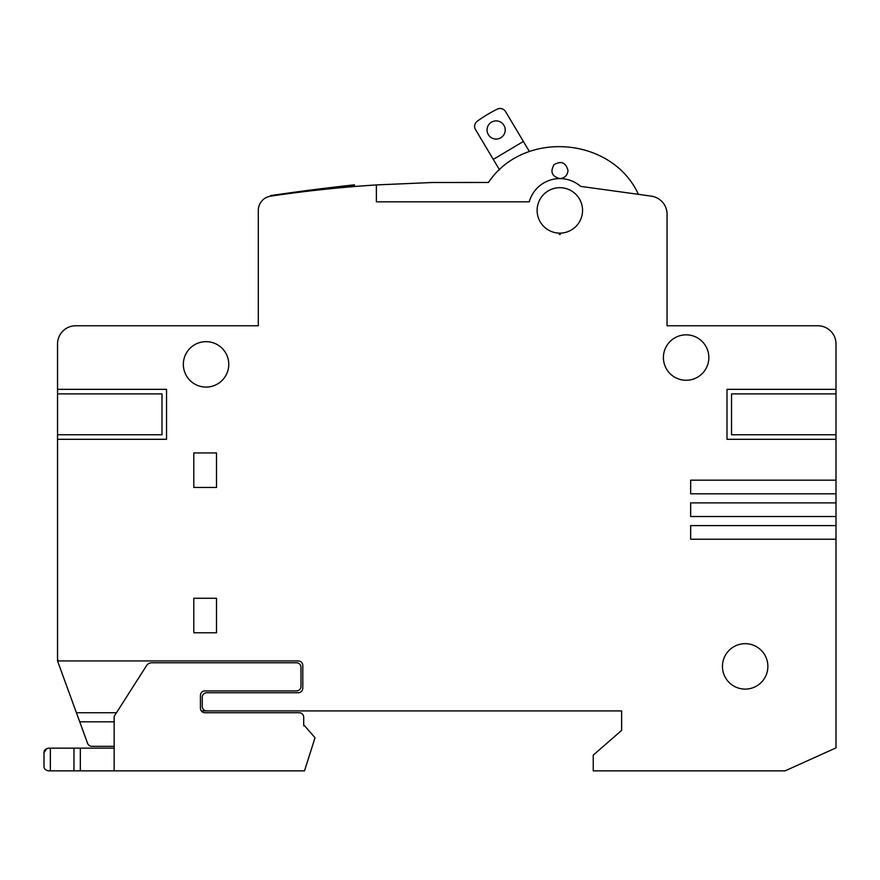 <?xml version="1.0" encoding="UTF-8"?>
<svg xmlns="http://www.w3.org/2000/svg" width="880" height="880" viewBox="0 0 880 880"><rect width="100%" height="100%" fill="white"/><g stroke="black" fill="none" stroke-linecap="round" stroke-linejoin="round"><path stroke-width="1.32" d="M638.418 194.337L580.679 186.395A31.79 31.79 0 0 0 529.221 201.839L376.376 201.839L376.376 184.921L432.388 182.501L488.455 182.479C523.622 129.646 611.996 136.631 638.418 194.337A1303.577 1303.577 0 0 1 651.541 196.207A18.172 18.172 0 0 1 667.051 214.181L667.051 325.765L817.828 325.765A18.172 18.172 0 0 1 836 343.937L836 389.345L727.001 389.345L727.001 439.307L836 439.307L836 434.764L731.544 434.764L731.544 393.888L836 393.888L836 389.345M836 539.231L836 525.602L690.668 525.602L690.668 539.231L836 539.231L836 747.879L785.114 770.858L593.252 770.858L593.252 755.128L621.632 730.389L621.632 710.908L206.789 710.908L621.632 710.908L621.632 730.389L621.632 710.908L206.789 710.908A4.543 4.543 0 0 1 202.246 706.365L202.246 697.279A4.543 4.543 0 0 1 206.789 692.736L298.254 692.736A4.543 4.543 0 0 0 302.797 688.193L302.797 665.489A4.543 4.543 0 0 0 298.254 660.946L58.454 660.946A4.543 4.543 0 0 1 57.541 658.218L57.541 439.307L166.54 439.307L166.54 389.345L57.541 389.345L57.541 343.937A18.172 18.172 0 0 1 75.713 325.765L258.291 325.765L258.291 210.507A14.531 14.531 0 0 1 270.699 196.13L270.622 195.591A2271.379 2271.379 0 0 1 354.442 184.822L354.497 185.361A2270.84 2270.84 0 0 0 270.699 196.13A1303.577 1303.577 0 0 1 376.376 184.921M171.996 325.765L258.291 325.765L258.291 210.507L258.291 325.765L171.996 325.765M114.158 746.328L91.85 746.328A4.543 4.543 0 0 1 87.582 743.347L76.417 712.723L116.479 712.723M206.789 710.908L201.333 710.908A4.543 4.543 0 0 0 204.974 712.723L299.167 712.723A4.543 4.543 0 0 1 303.71 717.266L303.71 725.791L304.612 725.791L315.029 737.737L304.502 770.858L114.158 770.858L114.158 716.353L146.498 665.698A6.358 6.358 0 0 1 151.866 662.761L296.439 662.761A4.543 4.543 0 0 1 300.982 667.304L300.982 686.378A4.543 4.543 0 0 1 296.439 690.921L204.974 690.921A4.543 4.543 0 0 0 200.431 695.464L200.431 708.18A4.543 4.543 0 0 0 204.974 712.723L299.167 712.723L204.974 712.723M493.284 159.401L475.53 129.624A6.358 6.358 0 0 1 477.268 121.209A140.723 140.723 0 0 1 497.277 109.142A6.358 6.358 0 0 1 505.56 111.584L523.38 141.449L493.284 159.401L475.53 129.624L499.532 169.862M46.849 748.473L44 752.686L44 766.315C43.912 768.724 45.43 770.242 48.543 770.858L114.158 770.858M114.158 748.154L48.543 748.154C45.43 748.77 43.912 750.277 44 752.686L44 766.315L44 752.686M303.71 725.791L303.71 717.266M296.131 191.972L310.497 190.069M292.292 192.5L296.637 191.906M285.868 193.391L280.621 194.139M297.143 191.84L297.836 191.741M310.101 190.124L315.249 189.464M57.541 552.849L57.541 660.946L76.417 712.723M161.997 434.764L57.541 434.764L57.541 393.888L161.997 393.888L161.997 434.764M836 393.888L836 434.764M836 439.307L836 480.183L690.668 480.183L690.668 493.812L836 493.812L836 480.183M836 493.812L836 502.898L690.668 502.898L690.668 516.516L836 516.516L836 502.898M836 516.516L836 525.602M57.541 434.764L57.541 439.307M57.541 389.345L57.541 393.888M57.541 658.218L57.541 660.946M559.834 178.607C551.903 176.451 549.978 171.798 554.059 164.659C561.198 160.578 565.851 162.503 568.007 170.434C567.512 175.395 564.795 178.123 559.834 178.607M667.051 214.181L667.051 325.765L667.051 214.181M216.502 598.268L216.502 632.786L193.798 632.786L193.798 598.268L216.502 598.268M582.549 210.408A22.704 22.704 0 0 1 548.482 230.076A22.704 22.704 0 0 1 548.482 190.74A22.704 22.704 0 0 1 582.549 210.408M206.052 387.079A22.704 22.704 0 0 1 186.395 353.012A22.704 22.704 0 0 1 225.72 353.012A22.704 22.704 0 0 1 206.052 387.079M686.125 380.27A22.704 22.704 0 0 1 666.457 346.203A22.704 22.704 0 0 1 705.793 346.203A22.704 22.704 0 0 1 686.125 380.27M745.162 689.106A22.704 22.704 0 0 1 725.494 655.039A22.704 22.704 0 0 1 764.83 655.039A22.704 22.704 0 0 1 745.162 689.106M193.798 487.454L193.798 452.936L216.502 452.936L216.502 487.454L193.798 487.454M560.406 233.948A0.572 0.572 0 0 1 559.548 234.443A0.572 0.572 0 0 1 559.548 233.453A0.572 0.572 0 0 1 560.406 233.948M114.158 721.809L79.728 721.809M505.153 131.076A9.086 9.086 0 0 0 494.263 121.088A9.086 9.086 0 0 0 488.334 134.629A9.086 9.086 0 0 0 505.153 131.076M523.38 141.449L529.32 151.404M50.358 748.154L48.543 748.154L50.358 748.154L50.358 770.858M80.333 748.154L80.333 770.858M73.975 748.154L73.975 770.858"/></g></svg>
